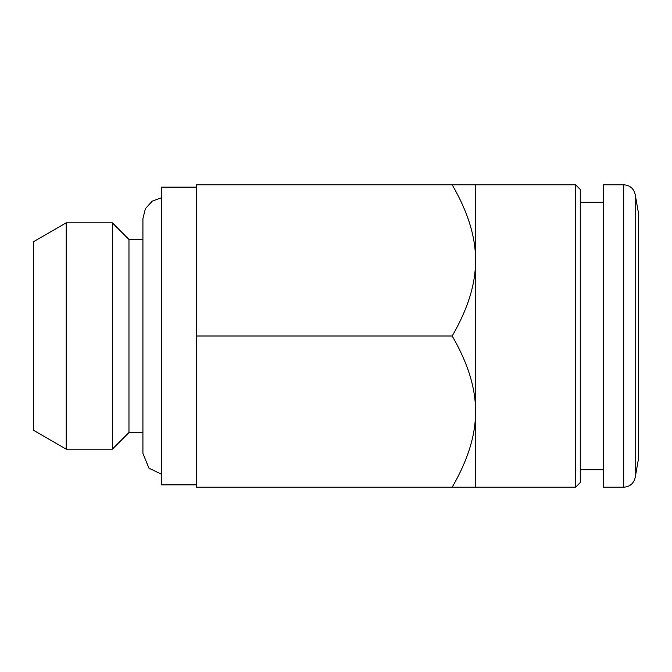 <?xml version="1.0" encoding="UTF-8"?>
<svg xmlns="http://www.w3.org/2000/svg" width="672" height="672" viewBox="0 0 672 672"><rect width="100%" height="100%" fill="white"/><g stroke="black" fill="none" stroke-linecap="round" stroke-linejoin="round"><path stroke-width="1.01" d="M638.4 336L638.4 459.287L635.174 477.59L635.174 194.41L638.4 212.713L638.4 336M623.717 487.2L623.717 184.8L603.506 184.8L603.506 487.2L623.717 487.2C629.857 486.763 633.671 483.554 635.174 477.59M66.167 449.148L33.6 430.34L33.6 241.66L66.167 222.852L66.167 449.148L112.367 449.148L112.367 222.852L66.167 222.852M142.926 239.467L128.974 239.467L128.974 432.533L142.926 432.533M196.434 484.873L161.54 484.873L161.54 187.127L196.434 187.127M196.434 336L452.18 336C467.888 308.96 475.684 283.76 475.566 260.4C475.684 237.04 467.888 211.84 452.18 184.8L196.434 184.8L196.434 487.2L452.18 487.2C467.888 460.16 475.684 434.96 475.566 411.6L475.566 487.2L452.18 487.2M452.18 184.8L575.593 184.8L575.593 487.2L475.566 487.2M475.566 184.8L475.566 411.6C475.684 388.24 467.888 363.04 452.18 336M575.593 487.2L580.247 482.546L580.247 189.454L575.593 184.8M128.974 239.467L112.367 222.852M161.54 197.728L152.258 201.104L145.404 208.648L142.926 218.526L142.926 453.474L148.966 468.182L161.54 474.272M580.247 469.753L603.506 469.753M580.247 202.247L603.506 202.247M623.717 184.8C629.857 185.237 633.671 188.446 635.174 194.41M128.974 432.533L112.367 449.148"/></g></svg>
